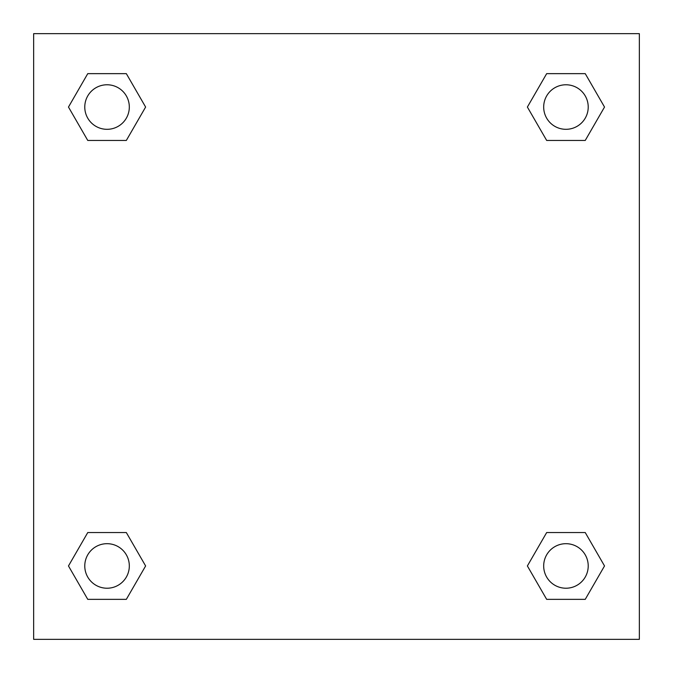 <?xml version="1.0" encoding="UTF-8"?>
<svg xmlns="http://www.w3.org/2000/svg" width="673" height="673" viewBox="0 0 673 673"><rect width="100%" height="100%" fill="white"/><g stroke="black" fill="none" stroke-linecap="round" stroke-linejoin="round"><path stroke-width="1.01" d="M639.35 33.65L33.65 33.65L33.65 639.35L639.35 639.35L639.35 33.65M546.669 532.553L527.38 565.951L546.669 532.553L585.241 532.553L546.669 532.553L585.241 532.553L604.522 565.951L585.241 599.357L546.669 599.357L585.241 599.357L546.669 599.357L527.38 565.951M87.759 532.553L68.478 565.951L87.759 532.553L126.331 532.553L87.759 532.553L126.331 532.553L145.62 565.951L126.331 599.357L87.759 599.357L126.331 599.357L87.759 599.357L68.478 565.951M87.759 73.643L68.478 107.049L87.759 73.643L126.331 73.643L87.759 73.643L126.331 73.643L145.62 107.049L126.331 140.447L87.759 140.447L126.331 140.447L87.759 140.447L68.478 107.049M585.241 140.447L604.522 107.049L585.241 140.447L546.669 140.447L585.241 140.447L546.669 140.447L527.38 107.049L546.669 73.643L527.38 107.049M546.669 73.643L585.241 73.643L546.669 73.643L585.241 73.643L604.522 107.049M588.219 565.951A22.268 22.268 0 0 0 554.821 546.669A22.268 22.268 0 0 0 554.821 585.241A22.268 22.268 0 0 0 588.219 565.951M129.317 565.951A22.268 22.268 0 0 0 95.911 546.669A22.268 22.268 0 0 0 95.911 585.241A22.268 22.268 0 0 0 129.317 565.951M588.219 107.049A22.268 22.268 0 0 0 554.821 87.759A22.268 22.268 0 0 0 554.821 126.331A22.268 22.268 0 0 0 588.219 107.049M129.317 107.049A22.268 22.268 0 0 0 95.911 87.759A22.268 22.268 0 0 0 95.911 126.331A22.268 22.268 0 0 0 129.317 107.049"/></g></svg>
